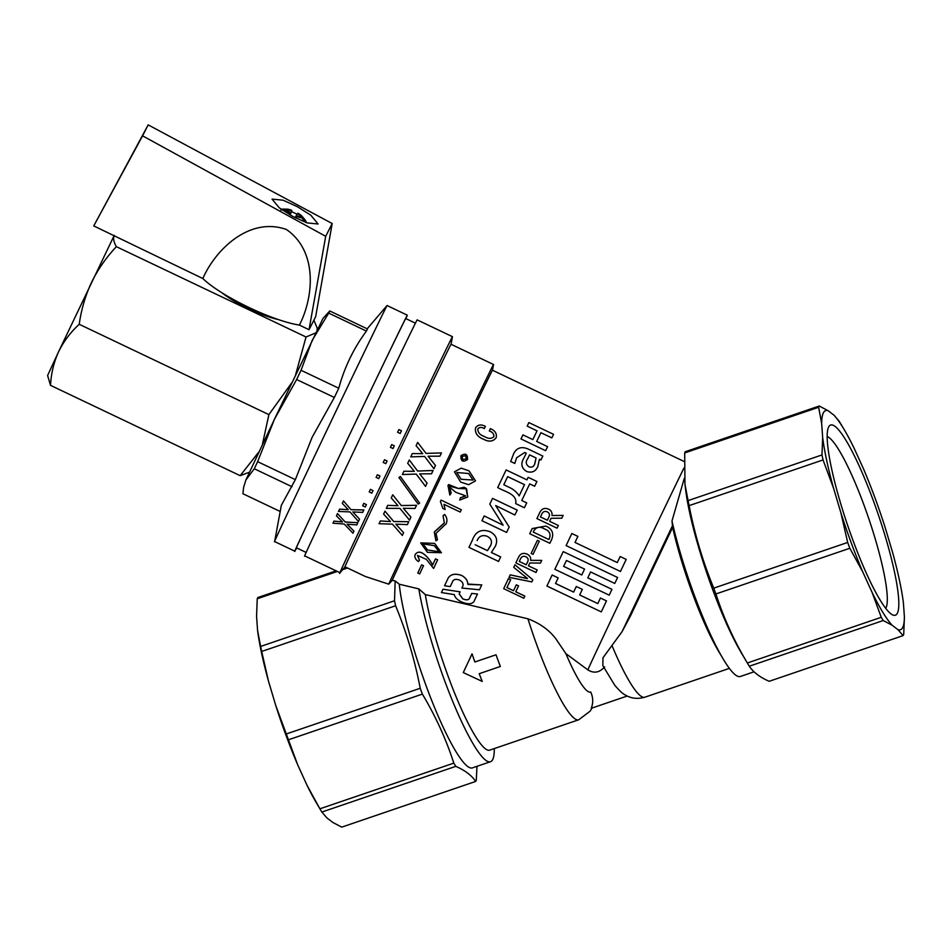 <?xml version="1.0" encoding="UTF-8"?>
<svg xmlns="http://www.w3.org/2000/svg" width="952" height="952" viewBox="0 0 952 952"><rect width="100%" height="100%" fill="white"/><g stroke="black" fill="none" stroke-linecap="round" stroke-linejoin="round"><path stroke-width="1.43" d="M461.994 456.448L465.433 455.722L466.456 458.59L465.433 455.71L462.006 456.436L462.922 459.709L466.468 458.59M460.863 455.901L460.935 455.734C465.528 452.854 467.718 454.128 467.48 459.542C462.886 462.541 460.708 461.268 460.935 455.734M460.935 455.746C460.708 461.28 462.886 462.553 467.48 459.566L467.48 459.566M456.746 472.501L468.598 473.513L473.073 480.046L468.61 473.513L456.746 472.501L461.161 479.296L473.073 480.046M454.425 471.823L460.697 482.105L454.425 471.823L461.208 468.158L469.05 470.871L475.512 480.891L468.622 484.675L460.697 482.105L468.61 484.675L475.512 480.891M439.074 551.72L427.65 549.994L439.062 551.743L434.35 545.674L422.89 543.854L427.627 550.042L422.902 543.83M441.43 552.743L434.636 543.366L420.701 542.902L434.624 543.402L441.43 552.743L427.424 552.315L420.701 542.902M452.45 336.675L417.166 319.872A130.721 0.714 115.5 0 0 415.607 322.776A130.721 0.714 115.5 0 0 354.013 450.843A130.721 0.714 115.5 0 0 304.747 555.909L340.042 572.711A130.721 0.714 115.5 0 0 340.066 572.699A130.721 0.714 115.5 0 1 389.297 467.646A130.721 0.714 115.5 0 1 450.891 339.59A130.721 0.714 115.5 0 1 452.45 336.675A130.721 0.714 115.5 0 1 452.45 336.71L451.046 344.279A123.248 0.666 115.5 0 0 449.57 347.028A123.248 0.666 115.5 0 0 391.498 467.765A123.248 0.666 115.5 0 0 345.052 566.833L340.066 572.699M684.119 461.482L492.47 370.221A117.643 0.643 115.5 0 0 491.065 372.839A117.643 0.643 115.5 0 0 440.871 477.071A117.643 0.643 115.5 0 0 392.272 580.303L388.749 584.159L365.282 576.472L345.052 566.833M492.481 370.221L493.529 364.545A123.248 0.666 115.5 0 0 493.529 364.509A123.248 0.666 115.5 0 0 492.053 367.258A123.248 0.666 115.5 0 0 439.967 475.417A123.248 0.666 115.5 0 0 388.749 584.159M885.741 608.328A91.499 14.792 71.2 0 0 863.88 504.81A91.499 14.792 71.2 0 0 827.133 436.528M852.909 540.2A100.472 16.244 71.2 0 0 892.512 614.837A100.472 16.244 71.2 0 0 873.151 500.169A100.472 16.244 71.2 0 0 828.514 427.234A100.472 16.244 71.2 0 0 852.909 540.2M819.244 406.016L828.097 410.681A115.775 18.719 71.2 0 0 821.659 423.39L818.613 407.266A123.248 19.921 71.2 0 1 819.244 406.016L685.321 451.7A123.248 19.921 71.2 0 0 684.69 452.95L684.964 484.175L688.058 500.621A123.248 19.921 71.2 0 0 689.129 505.631C694.615 534.06 702.814 561.561 713.75 588.146L847.673 542.45L840.89 512.795A115.775 18.719 71.2 0 0 851.362 543.247A115.775 18.719 71.2 0 0 862.75 571.902L849.827 548.269L715.904 593.965C723.651 617.896 734.135 640.91 747.344 662.985A123.248 19.921 71.2 0 0 749.307 666.221C753.199 672.172 759.815 677.205 769.156 681.311L903.079 635.627A123.248 19.921 71.2 0 0 903.722 634.377L904.4 616.967L903.4 602.83A115.775 18.719 71.2 0 0 892.488 552.041L885.182 527.563A115.775 18.719 71.2 0 0 863.321 468.455L853.992 447.975A115.775 18.719 71.2 0 0 844.281 429.768A115.775 18.719 71.2 0 0 833.976 415.167L839.093 421.105A123.248 19.921 71.2 0 1 841.056 424.342L844.281 429.768M847.673 542.45A123.248 19.921 71.2 0 0 848.744 545.365A123.248 19.921 71.2 0 0 849.827 548.269M612.1 645.849A97.104 15.696 71.2 0 0 644.897 697.197C634.353 700.184 627.701 696.412 625.607 695.162C622.953 693.972 619.324 690.652 614.73 685.202L602.854 665.65L602.973 657.796L622.061 631.664L630.712 615.444L672.636 527.372L671.993 520.958A108.314 17.505 71.2 0 0 694.46 595.547A108.314 17.505 71.2 0 0 722.913 658.534A108.314 17.505 71.2 0 0 740.347 676.479L754.043 671.803M684.964 484.175L685.69 490.125A108.314 17.505 71.2 0 0 712.584 589.359A108.314 17.505 71.2 0 0 741.037 652.358L747.344 662.985L881.266 617.301A123.248 19.921 71.2 0 0 883.23 620.526L749.307 666.221M671.993 520.958L684.274 478.392M672.636 527.372A97.104 15.696 71.2 0 0 692.782 594.262A97.104 15.696 71.2 0 0 718.296 650.751L722.913 658.534M336.104 570.843L257.873 597.523A123.248 19.921 71.2 0 0 257.242 598.772L256.564 616.182L257.564 630.319L260.61 646.444L394.533 600.76L395.163 580.946L399.269 584.219L418.844 588.895L425.342 594.595A97.104 15.696 71.2 0 0 448.606 677.574A97.104 15.696 71.2 0 0 489.745 750.128L578.768 719.76L590.192 711.096L592.013 708.038M472.049 653.857A97.104 15.696 71.2 0 0 474.893 661.973L496.016 654.774A97.104 15.696 71.2 0 0 498.17 660.664A97.104 15.696 71.2 0 0 500.347 666.471L479.213 673.707A97.104 15.696 71.2 0 0 482.248 681.43L463.279 672.576L472.049 653.857M425.342 594.595L527.943 618.8C539.998 623.358 549.352 630.105 556.004 639.042L565.904 653.667A74.696 12.079 71.2 0 0 590.645 692.033A74.696 12.079 71.2 0 0 590.716 692.009C593.179 697.399 593.358 702.826 591.251 708.3L627.249 696.019M418.844 588.895A108.314 17.505 71.2 0 0 444.667 680.763A108.314 17.505 71.2 0 0 490.554 761.695A108.314 17.505 71.2 0 0 494.278 748.581M399.269 584.219A108.314 17.505 71.2 0 0 426.544 686.939A108.314 17.505 71.2 0 0 472.43 767.871L490.554 761.695M297.643 764.694A115.775 18.719 71.2 0 1 275.782 705.587L286.302 733.968L420.225 688.272A123.248 19.921 71.2 0 0 421.296 691.2A123.248 19.921 71.2 0 0 422.379 694.103L288.456 739.787L297.643 764.694L306.972 785.174A115.775 18.719 71.2 0 0 316.683 803.369L319.896 808.807A123.248 19.921 71.2 0 0 321.871 812.044L326.976 817.982L332.867 822.468L341.72 827.133L475.643 781.449C471.752 775.487 465.135 770.454 455.794 766.348L321.871 812.044M306.972 785.174L319.896 808.807L453.818 763.123C446.072 739.18 435.588 716.178 422.379 694.103M453.818 763.123A123.248 19.921 71.2 0 0 455.794 766.348M475.643 781.449A123.248 19.921 71.2 0 0 476.274 780.2L476.976 766.324M713.75 588.146A123.248 19.921 71.2 0 0 714.821 591.061A123.248 19.921 71.2 0 0 715.904 593.965M410.752 456.877A123.32 0.678 115.5 0 1 412.311 453.58L422.724 453.664L416.095 445.667A123.32 0.678 115.5 0 1 417.654 442.394L426.056 453.414L441.466 452.914A123.248 0.666 115.5 0 0 439.907 456.175L428.079 456.222L435.48 465.457A123.248 0.666 115.5 0 0 433.91 468.753L424.616 456.424L410.74 456.877L424.616 456.413L433.91 468.753A123.32 0.678 115.5 0 1 435.48 465.457L435.48 465.457M433.089 470.49A123.248 0.666 115.5 0 0 431.518 473.787L419.677 473.87L427.079 483.104A123.248 0.666 115.5 0 0 425.52 486.389L416.202 474.072L402.351 474.524A123.32 0.678 115.5 0 1 403.91 471.24L414.322 471.323L407.694 463.279A123.32 0.678 115.5 0 1 409.265 459.983L417.642 471.05L433.089 470.49A123.32 0.678 115.5 0 0 431.518 473.787L431.518 473.787M409.884 460.804L417.642 471.062L428.912 470.645M398.912 477.499L400.387 476.535L419.594 503.12L418.13 504.072L398.912 477.499L400.387 476.524L419.594 503.12M387.726 505.357L397.984 505.726L391.236 497.932A123.32 0.678 115.5 0 1 392.724 494.802L401.28 505.536L416.536 505.31A123.248 0.666 115.5 0 0 415.048 508.451L403.339 508.273L410.931 517.138A123.248 0.666 115.5 0 0 409.515 520.137L399.935 508.368L386.298 508.356A123.32 0.678 115.5 0 1 387.726 505.357L397.995 505.702M384.977 511.153L393.7 521.541L408.753 521.72A123.248 0.666 115.5 0 0 407.385 524.623L395.83 524.147L403.588 532.668A123.248 0.666 115.5 0 0 402.291 535.417L392.474 524.147L379.051 523.695A123.32 0.678 115.5 0 1 380.348 520.946L390.487 521.565L383.596 514.08A123.32 0.678 115.5 0 1 384.977 511.153L393.723 521.506L408.777 521.696A123.32 0.678 115.5 0 0 407.373 524.659M337.365 571.438L257.242 598.772M401.47 430.816A130.721 0.714 115.5 0 0 400.197 433.481L397.603 432.256L400.197 433.481A130.793 0.714 115.5 0 1 401.47 430.804L401.47 430.816M394.307 445.833A130.721 0.714 115.5 0 0 393.009 448.547L390.427 447.309L393.009 448.547A130.793 0.714 115.5 0 1 394.307 445.833L391.712 444.596A130.793 0.714 115.5 0 0 390.427 447.309M387.095 460.97A130.721 0.714 115.5 0 0 385.81 463.672L383.216 462.446A130.793 0.714 115.5 0 1 384.501 459.745L387.095 460.982A130.793 0.714 115.5 0 0 385.81 463.672M379.967 475.964A130.721 0.714 115.5 0 0 378.717 478.618L376.111 477.392A130.793 0.714 115.5 0 1 377.373 474.75L379.967 475.976A130.793 0.714 115.5 0 0 378.706 478.63M373.041 490.577A130.721 0.714 115.5 0 0 371.827 493.136L369.221 491.922A130.793 0.714 115.5 0 1 370.435 489.364L373.029 490.601A130.793 0.714 115.5 0 0 371.815 493.16M366.413 504.572A130.721 0.714 115.5 0 0 365.27 506.988L362.664 505.786A130.793 0.714 115.5 0 1 363.807 503.358L366.401 504.596A130.793 0.714 115.5 0 0 365.259 507.011M343.47 500.907L351.002 509.713L363.854 509.986A130.721 0.714 115.5 0 0 362.712 512.402L352.835 511.938L359.523 519.161A130.721 0.714 115.5 0 0 358.428 521.482L349.967 511.902L338.495 511.45A130.793 0.714 115.5 0 1 339.59 509.13L348.265 509.713L342.315 503.358A130.793 0.714 115.5 0 1 343.47 500.907L351.014 509.677L363.866 509.951A130.793 0.714 115.5 0 0 362.688 512.438L362.712 512.402M352.859 511.902L359.523 519.161M333.95 521.113L342.47 521.993L336.425 515.853A130.793 0.714 115.5 0 1 337.484 513.604L345.207 522.005L357.857 522.684A130.721 0.714 115.5 0 0 356.798 524.933L347.063 524.171L353.906 531.097A130.721 0.714 115.5 0 0 352.918 533.179L344.243 524.04L332.962 523.207A130.793 0.714 115.5 0 1 333.95 521.113L342.494 521.946M347.087 524.135L353.906 531.097M582.338 589.371L576.281 586.515L582.338 589.371A117.643 0.643 115.5 0 0 579.685 594.964L597.808 603.592M601.271 611.922A117.727 0.643 115.5 0 1 606.483 600.902L600.438 598.023L606.495 600.879A117.643 0.643 115.5 0 0 601.283 611.886L546.912 586.039A117.727 0.643 115.5 0 1 552.124 575.008L558.169 577.888A117.643 0.643 115.5 0 0 555.528 583.457L573.651 592.084A117.727 0.643 115.5 0 1 576.281 586.515M552.124 575.008L558.169 577.888A117.727 0.643 115.5 0 0 555.516 583.481L573.639 592.108M563.239 551.613L617.586 577.495A117.643 0.643 115.5 0 0 614.766 583.445L590.597 571.95A117.643 0.643 115.5 0 0 587.8 577.84L611.957 589.347A117.643 0.643 115.5 0 0 609.209 595.167L554.837 569.296A117.727 0.643 115.5 0 1 563.239 551.613L617.598 577.483A117.727 0.643 115.5 0 0 614.754 583.457M497.717 487.519A117.727 0.643 115.5 0 1 506.119 469.943L526.932 479.856L528.146 477.309L536.928 481.51A117.643 0.643 115.5 0 0 534.655 486.27L529.705 483.902A117.643 0.643 115.5 0 0 521.767 500.502L526.718 502.87A117.643 0.643 115.5 0 0 524.397 507.761L515.698 503.62C517.579 493.898 504.191 491.637 497.717 487.531L497.717 487.531C504.203 491.625 517.591 493.898 515.698 503.62L524.397 507.761A117.727 0.643 115.5 0 1 526.73 502.87M472.632 539.653L472.311 540.331C475.405 531.561 481.236 528.658 489.804 531.644L490.137 531.751C496.349 535.119 498.11 539.927 495.409 546.174L491.351 552.505L500.669 556.944L498.55 561.418L468.967 547.376L472.311 540.331C475.417 531.537 481.248 528.646 489.816 531.632L490.137 531.763C496.349 535.131 498.098 539.951 495.397 546.198L495.409 546.174M491.375 552.481L500.681 556.92L498.527 561.454M526.266 453.247L524.731 452.521L516.627 457.745L514.77 463.445L510.677 461.494L513.818 453.378C516.829 447.737 521.577 446.274 528.074 448.987L542.83 456.067A117.643 0.643 115.5 0 0 540.95 459.983L539.439 459.245L537.82 466.492C535.69 471.418 532.001 473.096 526.742 471.526C521.375 468.253 520.447 463.707 523.957 457.948M537.809 466.528L537.809 466.528C535.678 471.442 531.99 473.12 526.742 471.549C521.387 468.229 520.458 463.683 523.969 457.912L526.289 453.223L524.742 452.486L516.627 457.769M514.782 463.422L510.688 461.47L513.806 453.414M513.414 454.247L513.818 453.378M484.187 515.936L503.156 525.207L489.804 504.12A117.727 0.643 115.5 0 1 492.541 498.384L517.21 510.129A117.643 0.643 115.5 0 0 514.877 515.02L495.671 505.56L509.165 527.027A117.643 0.643 115.5 0 0 506.595 532.442L481.926 520.708A117.727 0.643 115.5 0 1 484.187 515.936L503.168 525.195M577.876 536.392A117.643 0.643 115.5 0 0 575.008 542.438L617.277 562.572L575.008 542.438A117.727 0.643 115.5 0 1 577.888 536.392L571.843 533.513A117.727 0.643 115.5 0 0 566.095 545.591L620.454 571.474A117.643 0.643 115.5 0 1 626.202 559.407L626.202 559.407A117.727 0.643 115.5 0 0 620.442 571.486M527.17 426.103L537.035 430.863L527.17 426.103A117.727 0.643 115.5 0 1 528.872 422.581L553.54 434.326A117.643 0.643 115.5 0 0 551.815 437.896L540.914 432.708A117.643 0.643 115.5 0 0 536.702 441.43L547.578 446.666A117.643 0.643 115.5 0 0 545.639 450.712L520.982 438.932L545.639 450.712M448.225 577.947L448.213 577.971C450.82 574.068 455.33 573.235 461.756 575.472C465.754 577.781 467.765 580.649 467.789 584.052L481.76 584.909A117.643 0.643 115.5 0 0 479.463 589.776L461.875 588.05L462.946 585.754C463.493 583.671 462.398 581.791 459.637 580.125C456.484 578.887 454.235 579.161 452.89 580.934A117.727 0.643 115.5 0 0 450.248 586.575L450.272 586.527A117.643 0.643 115.5 0 1 452.902 580.898L452.914 580.875M460.125 591.846L442.966 589.217L460.125 591.846A117.643 0.643 115.5 0 0 459.173 593.87L462.827 598.808C465.945 600.141 468.075 600.093 469.241 598.689M460.09 591.906A117.727 0.643 115.5 0 0 459.15 593.929L462.803 598.867C465.909 600.2 468.051 600.153 469.217 598.748A117.727 0.643 115.5 0 1 471.704 593.417L477.487 594.024A117.643 0.643 115.5 0 0 473.977 601.521L473.953 601.581C471.645 604.389 467.384 604.437 461.161 601.723C457.055 599.605 454.782 597.237 454.342 594.607L441.419 592.549A117.727 0.643 115.5 0 1 442.966 589.217M493.862 436.754C494.088 434.029 492.553 432.089 489.268 430.958L489.292 430.923A117.727 0.643 115.5 0 1 490.387 428.638C495.195 430.673 497.111 433.719 496.123 437.789C492.981 441.657 488.804 442.133 483.557 439.253C477.452 436.897 474.774 433.112 475.548 427.9L475.56 427.865C477.868 424.628 481.153 424.128 485.389 426.377A117.727 0.643 115.5 0 0 484.342 428.567C481.569 426.972 479.392 427.103 477.785 428.971M485.389 426.377L485.377 426.413A117.643 0.643 115.5 0 0 484.33 428.602C481.605 426.948 479.427 427.067 477.797 428.935C477.821 432.541 480.07 435.088 484.544 436.587C488.245 438.908 491.363 438.943 493.886 436.718C494.1 433.993 492.577 432.053 489.292 430.923M466.004 488.317L467.741 496.98L459.733 500.062L460.375 497.777L465.349 496.135M449.844 486.936L449.213 488.281M449.165 488.543L451.188 493.112L449.832 495.052L448.011 485.496L448.606 484.687M447.88 485.71L458.447 488.495L464.017 487.269M448.725 484.544L458.447 488.495L466.611 488.792L467.718 497.027M464.647 487.531L465.802 488.174M443.989 504.322L445.131 509.51L442.882 508.463L440.419 501.502A117.727 0.643 115.5 0 1 441.073 500.121L461.327 509.748A117.643 0.643 115.5 0 0 460.232 512.057L443.977 504.334L445.12 509.534M434.398 531.87L444.298 522.838L443.073 515.687L444.655 514.473C447.012 517.4 447.523 520.482 446.19 523.707L446 524.112M434.302 532.061L444.025 523.433M435.992 533.382L437.444 539.772L435.933 540.831L434.29 532.097M395.163 580.946L392.272 580.303M565.904 653.667L587.824 669.863C594 673.671 599.605 672.659 604.651 666.852M508.416 578.649L510.653 579.72A117.727 0.643 115.5 0 0 506.928 587.61L513.521 590.752A117.727 0.643 115.5 0 1 516.317 584.825L518.554 585.896A117.727 0.643 115.5 0 0 515.758 591.811L524.826 596.13A117.727 0.643 115.5 0 0 523.826 598.249L503.691 588.669A117.727 0.643 115.5 0 1 508.416 578.649L510.665 579.685A117.643 0.643 115.5 0 0 506.952 587.574L513.544 590.704M516.317 584.825L518.566 585.861A117.643 0.643 115.5 0 0 515.782 591.775L524.85 596.095A117.643 0.643 115.5 0 0 523.85 598.213L523.826 598.249M532.834 579.792L532.811 579.816A117.727 0.643 115.5 0 0 531.835 581.898L531.847 581.874A117.643 0.643 115.5 0 1 532.834 579.792L514.961 564.81A117.727 0.643 115.5 0 0 513.747 567.38L527.432 578.411A117.727 0.643 115.5 0 0 527.325 578.614L510.212 574.841L527.348 578.578M541.736 560.383A117.643 0.643 115.5 0 0 540.45 563.084L529.824 562.977A117.643 0.643 115.5 0 0 528.479 565.821L537.19 569.962A117.643 0.643 115.5 0 0 536 572.473L515.853 562.906A117.727 0.643 115.5 0 1 518.459 557.42C520.232 553.612 523.112 552.517 527.099 554.112C529.824 555.421 531.014 557.503 530.645 560.335L541.724 560.407A117.727 0.643 115.5 0 0 540.438 563.108L540.45 563.084M537.392 540.319L539.284 541.224A117.643 0.643 115.5 0 0 533.049 554.35L531.157 553.469A117.727 0.643 115.5 0 1 537.392 540.319L539.284 541.212A117.727 0.643 115.5 0 0 533.037 554.373M532.227 528.55L545.77 526.075C552.065 528.777 554.052 533.191 551.743 539.308A117.643 0.643 115.5 0 0 549.851 543.294L529.717 533.715A117.727 0.643 115.5 0 1 531.609 529.728L532.216 528.55L545.77 526.075C552.065 528.777 554.052 533.191 551.743 539.308L551.743 539.308A117.727 0.643 115.5 0 0 549.851 543.294M536.916 518.578A117.727 0.643 115.5 0 1 539.713 512.7C541.593 508.713 544.52 507.523 548.495 509.13C551.232 510.439 552.386 512.557 551.958 515.508L563.132 515.401A117.643 0.643 115.5 0 0 561.799 518.197L551.077 518.269A117.643 0.643 115.5 0 0 549.625 521.315L558.336 525.468A117.643 0.643 115.5 0 0 557.039 528.17L536.916 518.59L557.039 528.17A117.727 0.643 115.5 0 1 558.336 525.468L558.336 525.468M423.521 565.667A117.643 0.643 115.5 0 0 419.677 573.877L417.773 573.033A117.727 0.643 115.5 0 1 421.617 564.822L423.497 565.714A117.727 0.643 115.5 0 0 419.653 573.937M415.001 554.957C419.951 546.65 430.007 559.336 432.589 565.072A117.727 0.643 115.5 0 1 435.492 558.872L437.623 559.883A117.727 0.643 115.5 0 0 433.6 568.439L426.341 559.348L417.488 555.456L419.475 560.169L418.38 561.573C415.56 559.55 414.429 557.337 415.001 554.957L415.31 554.183M415.024 554.909C419.975 546.603 430.03 559.288 432.613 565.024M435.492 558.872L437.634 559.835A117.643 0.643 115.5 0 0 433.624 568.392L433.6 568.439M394.533 600.76A123.248 19.921 71.2 0 0 395.615 605.758L261.693 651.454L268.476 681.096L275.782 705.587M420.225 688.272C414.751 659.843 406.54 632.342 395.615 605.758M347.492 567.987L342.672 569.629M818.613 407.266L684.69 452.95M688.058 500.621L821.981 454.937A123.248 19.921 71.2 0 0 823.052 459.935L689.129 505.631M821.981 454.937L822.671 437.539A115.775 18.719 71.2 0 0 833.583 488.317L823.052 459.935M881.266 617.301L872.08 592.382A115.775 18.719 71.2 0 0 892.083 625.202L883.23 620.526M903.079 635.627L897.974 629.677A115.775 18.719 71.2 0 0 904.4 616.967M833.976 415.167L828.097 410.681M821.659 423.39L822.671 437.539M833.583 488.317L840.89 512.795M862.75 571.902L872.08 592.382M892.083 625.202L897.974 629.677M257.564 630.319A115.775 18.719 71.2 0 0 268.476 681.096M286.302 733.968A123.248 19.921 71.2 0 0 288.456 739.787M260.61 646.444A123.248 19.921 71.2 0 0 261.693 651.454M479.213 673.707A97.175 15.708 71.2 0 0 482.248 681.453M472.037 653.857A97.175 15.708 71.2 0 0 474.881 661.985L496.016 654.774A97.175 15.708 71.2 0 0 500.347 666.495M510.201 574.865A117.727 0.643 115.5 0 0 509.058 577.293L531.835 581.898M514.961 564.81L532.811 579.816M529.824 562.977A117.727 0.643 115.5 0 0 528.467 565.845L537.19 569.962M537.178 569.986A117.727 0.643 115.5 0 0 535.988 572.497M518.459 557.42L518.471 557.408C520.22 553.636 523.1 552.529 527.087 554.123L527.099 554.112C529.824 555.444 531.002 557.515 530.633 560.359L530.645 560.335M530.633 560.359L541.724 560.407M519.28 561.466L526.23 564.774A117.727 0.643 115.5 0 1 527.694 561.692C528.646 559.514 528.039 557.848 525.861 556.718C523.279 555.778 521.47 556.551 520.435 559.05A117.727 0.643 115.5 0 0 519.28 561.466L526.242 564.75M520.435 559.026A117.643 0.643 115.5 0 0 519.292 561.442M533.227 532.085L548.887 539.534A117.727 0.643 115.5 0 1 549.506 538.249C550.97 533.774 549.268 530.657 544.425 528.895C539.974 526.23 536.452 526.861 533.846 530.788A117.727 0.643 115.5 0 0 533.227 532.085L548.887 539.534M533.846 530.788L534.191 530.133L533.846 530.788A117.643 0.643 115.5 0 0 533.239 532.073M563.144 515.389A117.727 0.643 115.5 0 0 561.799 518.185L551.077 518.269A117.727 0.643 115.5 0 0 549.625 521.315M540.438 516.936A117.643 0.643 115.5 0 1 541.664 514.366L541.676 514.354C542.795 511.724 544.639 510.879 547.21 511.819L547.221 511.819C549.387 512.961 549.97 514.675 548.947 516.96C549.97 514.663 549.399 512.949 547.221 511.819C544.639 510.879 542.783 511.724 541.676 514.354A117.727 0.643 115.5 0 0 540.438 516.936L547.388 520.244A117.727 0.643 115.5 0 1 548.959 516.96L549.114 516.579M421.617 564.822L423.497 565.714M419.451 560.216L417.488 555.456M443.073 515.687L444.655 514.473C447 517.424 447.511 520.506 446.179 523.731L446.012 524.1M446.179 523.731L435.968 533.406L437.42 539.808M441.073 500.121L461.327 509.748A117.727 0.643 115.5 0 0 460.232 512.069M460.375 497.777L465.564 495.802L455.782 492.279L449.665 487.222L451.188 493.112M496.099 437.813L496.123 437.789C493.005 441.621 488.816 442.109 483.568 439.217L483.568 439.217C477.464 436.861 474.798 433.077 475.56 427.865M471.704 593.417L477.487 594.024M477.452 594.072A117.727 0.643 115.5 0 0 473.953 601.581M450.248 586.575L444.572 585.777A117.727 0.643 115.5 0 1 448.202 578.007C450.796 574.115 455.306 573.283 461.732 575.52C465.73 577.828 467.741 580.696 467.765 584.111L467.789 584.052M468.063 584.445L481.76 584.909M481.736 584.956A117.727 0.643 115.5 0 0 479.439 589.823M547.602 446.631A117.727 0.643 115.5 0 0 545.651 450.677M537.059 430.816A117.727 0.643 115.5 0 0 532.822 439.586L522.934 434.874A117.727 0.643 115.5 0 0 520.982 438.932M553.54 434.326L553.517 434.374A117.727 0.643 115.5 0 0 551.839 437.849L551.815 437.896M551.839 437.849L540.914 432.708A117.727 0.643 115.5 0 0 536.702 441.43M626.202 559.407L620.157 556.527A117.727 0.643 115.5 0 0 617.277 562.572M495.671 505.56L509.165 527.027A117.727 0.643 115.5 0 0 506.583 532.454M517.21 510.129L517.21 510.129A117.727 0.643 115.5 0 0 514.877 515.02L514.877 515.02M542.842 456.032A117.727 0.643 115.5 0 0 540.962 459.947L540.95 459.983M540.962 459.947L539.451 459.209M529.122 466.849C525.861 464.647 525.397 461.898 527.741 458.602L527.729 458.638A117.643 0.643 115.5 0 1 529.526 454.877L536.071 457.995L534.548 464.505C533.453 466.861 531.644 467.634 529.122 466.849M527.729 458.638L527.741 458.602A117.727 0.643 115.5 0 1 529.55 454.842L536.083 457.96L534.75 464.076M477.166 540.546L477.154 540.569C478.975 536.238 482.176 534.762 486.758 536.143L487.674 536.583C491.137 538.523 492.22 541.283 490.923 544.83L487.472 550.661L475.155 544.758L487.495 550.637L490.423 545.936M536.94 481.498A117.727 0.643 115.5 0 0 534.667 486.246L534.655 486.27M534.667 486.246L529.705 483.902A117.727 0.643 115.5 0 0 521.767 500.502M508.499 487.031L503.81 484.699A117.727 0.643 115.5 0 1 507.666 476.619L524.516 484.651A117.727 0.643 115.5 0 0 519.149 495.897C516.757 491.994 513.211 489.042 508.499 487.031M507.666 476.619L507.654 476.643A117.643 0.643 115.5 0 0 503.81 484.699M507.654 476.643L524.504 484.663M590.597 571.95A117.727 0.643 115.5 0 0 587.789 577.852L611.957 589.347A117.727 0.643 115.5 0 0 609.197 595.178M563.632 566.357A117.727 0.643 115.5 0 1 566.44 560.454L584.552 569.082A117.727 0.643 115.5 0 0 581.755 574.984L563.632 566.357L581.767 574.96M566.44 560.454A117.643 0.643 115.5 0 0 563.643 566.333M579.685 594.964L597.797 603.616A117.727 0.643 115.5 0 1 600.438 598.023M582.327 589.395A117.727 0.643 115.5 0 0 579.673 594.988M395.83 524.147L403.588 532.668M403.565 532.703A123.32 0.678 115.5 0 0 402.279 535.452M380.348 520.946L390.475 521.601M403.339 508.273L410.931 517.138M410.919 517.174A123.32 0.678 115.5 0 0 409.491 520.161M392.724 494.802L401.28 505.536M401.268 505.56L416.536 505.31M416.524 505.333A123.32 0.678 115.5 0 0 415.036 508.463M419.677 473.87L427.079 483.104M427.067 483.116A123.32 0.678 115.5 0 0 425.52 486.389M403.91 471.24L414.31 471.323M441.466 452.902A123.32 0.678 115.5 0 0 439.907 456.163L428.079 456.222M416.095 445.655L422.724 453.664M353.882 531.133A130.793 0.714 115.5 0 0 352.894 533.227M337.484 513.604L345.207 522.005M345.183 522.053L357.857 522.684A130.793 0.714 115.5 0 0 356.774 524.98M359.499 519.209A130.793 0.714 115.5 0 0 358.404 521.517M339.59 509.13L348.242 509.748M363.807 503.358L366.401 504.596M370.435 489.364L373.029 490.601M377.373 474.75L379.967 475.976M384.501 459.745L387.095 460.982M401.47 430.804L398.888 429.566A130.793 0.714 115.5 0 0 397.615 432.244M306.211 552.469L296.477 547.828A126.985 0.69 -64.5 0 1 338.281 458.483A126.985 0.69 -64.5 0 1 405.683 318.539L415.405 323.168M296.631 547.9A130.721 0.714 -64.5 0 1 294.87 551.208A130.721 0.714 -64.5 0 1 337.912 459.233A130.721 0.714 -64.5 0 1 407.289 315.172A130.721 0.714 -64.5 0 1 405.838 318.611M294.87 551.208L274.64 541.569A130.721 0.714 -64.5 0 1 274.64 541.533A130.721 0.714 -64.5 0 1 317.67 449.594A130.721 0.714 -64.5 0 1 387.036 305.544A130.721 0.714 -64.5 0 1 387.059 305.532L367.198 328.797M274.64 541.533L281.328 505.345L295.346 479.63L312.137 437.265L334.354 397.472L296.631 379.515L274.426 419.296L322.966 318.468L329.773 310.971L367.484 328.94L366.413 331.07L328.69 313.101L312.161 340.399L301.046 370.28L338.769 388.237C344.398 367.484 353.608 348.42 366.413 331.07M243.605 487.388L245.902 479.963L243.605 487.388L242.939 493.743L280.197 511.486M328.69 313.101L329.773 310.971M296.631 379.515L301.046 370.28M292.014 486.734L254.291 468.765L245.902 479.963L274.426 419.296L257.635 461.66L295.346 479.63M254.291 468.765L257.635 461.66M334.354 397.472L338.769 388.237M262.312 444.87L268.892 414.62L291.907 382.585M295.56 374.933L306.032 336.996L315.814 332.855M317.087 330.249L317.195 328.107L313.898 320.158M249.495 472.168L240.178 475.679L259.182 451.522M50.516 385.358L47.6 375.516L58.548 351.812C53.824 362.307 51.146 373.481 50.516 385.358L240.178 475.679M114.252 235.37C112.99 238.25 113.693 242.022 116.37 246.675C106.255 257.409 97.949 269.345 91.475 282.47C85.311 295.786 81.229 309.721 79.23 324.299C70.484 332.331 63.594 341.506 58.548 351.812L114.073 235.727M222.054 292.847A41.079 8.425 25.4 0 0 278.222 319.527M116.37 246.675L306.032 336.996M79.23 324.299L268.892 414.62M292.645 216.33L306.984 222.887L318.099 224.006L310.792 215.188L297.512 206.774L283.172 200.218L272.046 199.099L279.364 207.917L292.645 216.33M325.703 236.31L332.188 223.541L315.636 316.742L309.031 329.725L325.703 236.31L142.586 135.839L148.179 124.867L332.188 223.541M142.586 135.839L93.748 225.921L202.835 278.519C216.128 248.305 250.245 216.639 286.362 229.468C317.302 250.697 314.279 295.929 299.416 325.084L309.031 329.725M202.835 278.519A63.486 13.03 25.4 0 0 249.103 307.544A63.486 13.03 25.4 0 0 299.416 325.084M148.179 124.867L93.748 225.921M290.027 214.878L290.527 213.557A9.092 1.868 25.4 0 1 286.314 210.416L282.53 210.19M280.804 210.297L281.28 209.107L286.826 209.131A9.092 1.868 25.4 0 1 288.063 209.238A9.092 1.868 25.4 0 1 291.824 210.332L291.431 211.546L297.095 214.212L297.905 213.2A9.092 1.868 25.4 0 1 301.308 215.521A9.092 1.868 25.4 0 1 302.105 216.342L300.892 215.771A3.737 0.762 -154.6 0 1 297.798 213.462L297.905 213.2M296.703 216.163A3.737 0.762 -154.6 0 1 296.715 216.14A3.737 0.762 -154.6 0 1 300.368 217.044L301.594 217.627A9.092 1.868 25.4 0 1 296.596 216.425L295.62 217.901M286.314 210.416L287.54 210.999A3.737 0.762 -154.6 0 1 290.622 213.296L290.527 213.557M290.622 213.296L290.062 214.89M291.824 210.332L291.717 210.594A3.737 0.762 -154.6 0 1 288.051 209.714L286.826 209.131M302.105 216.342L305.651 220.602L305.175 221.792L301.594 217.627M296.596 216.425L295.774 217.972M291.431 211.546L290.193 214.974M297.095 214.212L295.108 217.639M305.651 220.602L304.747 221.185M527.943 618.8A97.104 15.696 71.2 0 0 537.63 647.193A97.104 15.696 71.2 0 0 578.768 719.76M683.988 467.956A117.643 0.643 115.5 0 0 635.436 568.856A117.643 0.643 115.5 0 0 587.824 669.863M672.576 525.528L622.061 631.664M644.897 697.197L729.387 668.375M451.046 344.279L493.529 364.509M407.289 315.172L387.059 305.532M317.325 329.749L317.195 328.107M280.971 209.107L288.063 209.238M306.949 222.875L301.308 215.521"/></g></svg>

